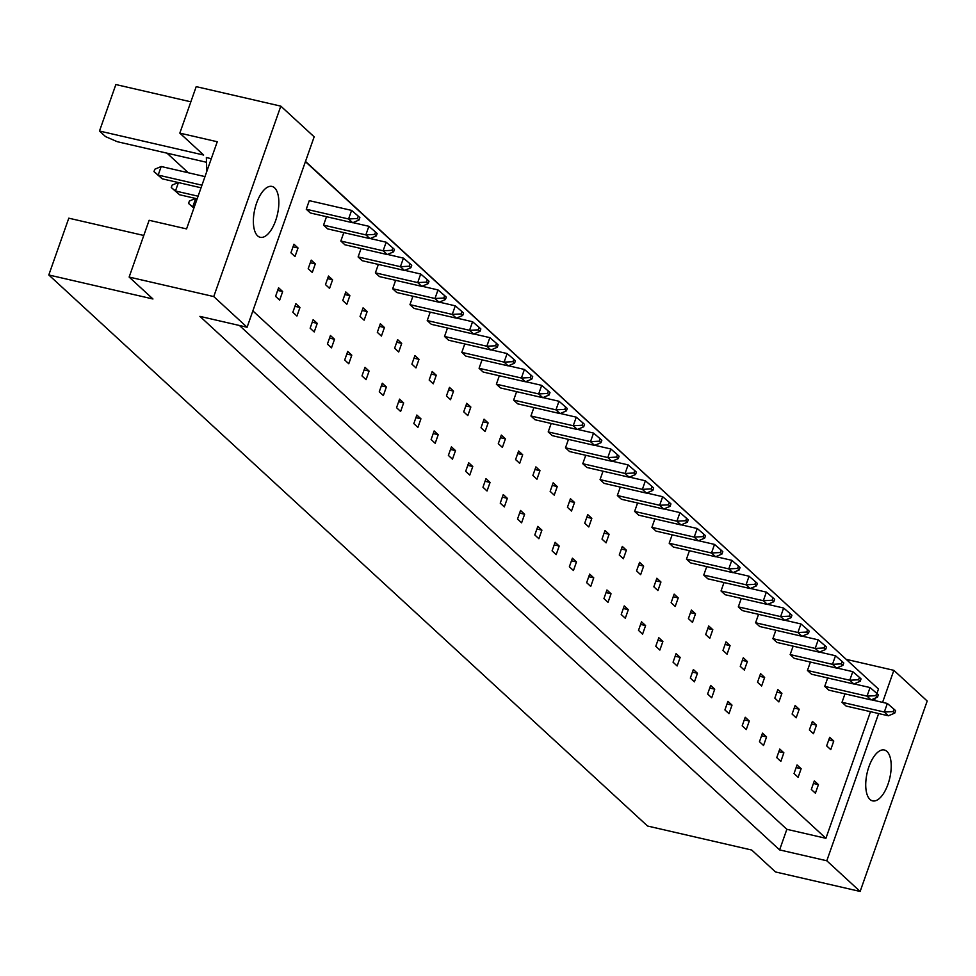 <?xml version="1.0" encoding="UTF-8"?>
<svg xmlns="http://www.w3.org/2000/svg" width="976" height="976" viewBox="0 0 976 976"><rect width="100%" height="100%" fill="white"/><g stroke="black" fill="none" stroke-linecap="round" stroke-linejoin="round"><path stroke-width="1.46" d="M275.635 220.625A26.108 11.602 103 0 0 271.975 186.428A26.108 11.602 103 0 0 256.59 203.093A26.108 11.602 103 0 0 260.25 237.302A26.108 11.602 103 0 0 275.635 220.625M888.001 784.204A26.108 11.602 103 0 0 884.329 750.007A26.108 11.602 103 0 0 868.945 766.672A26.108 11.602 103 0 0 872.605 800.881A26.108 11.602 103 0 0 888.001 784.204M143.777 235.472L68.796 218.185L48.8 274.976L152.951 298.985L129.137 277.062L149.133 220.283L186.562 228.909L217.258 141.752L179.828 133.126L203.642 155.038L99.491 131.028L105.554 136.616L117.279 141.703L206.509 162.272M211.292 158.685L206.363 157.551L206.814 171.398M179.828 133.126L196.2 86.632L280.82 106.14L213.756 296.57L129.137 277.062M48.8 274.976L647.552 826.025L751.703 850.035L775.517 871.958L860.137 891.454L826.794 860.771L878.644 713.554M190.845 101.821L115.863 84.546L99.491 131.028M860.137 891.454L927.2 701.024L893.857 670.341L882.585 702.366M280.82 106.14L314.162 136.823L247.099 327.253L213.756 296.57M247.099 327.253L199.909 316.37L779.604 849.901L826.794 860.771M846.582 659.703L305.5 161.406M846.668 659.459L893.857 670.341M779.604 849.901L786.851 829.307L825.916 838.311L870.507 711.675M874.447 700.5L875.277 698.121M876.924 693.472L878.473 689.056L305.415 161.65M312.283 272.463L315.297 263.886L311.222 260.128L308.196 268.705L312.283 272.463M296.936 316.041L299.961 307.464L295.874 303.707L292.849 312.283L296.936 316.041M323.544 225.127L327.631 228.884L369.941 238.632L365.854 234.887L323.544 225.127L326.509 216.709M306.257 209.218L310.344 212.975L352.653 222.735L348.578 218.978L306.257 209.218L309.282 200.641L351.592 210.401L358.241 216.111L357.399 218.514L359.022 220.015L359.876 217.611L358.241 216.111M294.996 256.554L298.022 247.977L293.935 244.22L290.921 252.796L294.996 256.554M279.648 300.132L282.674 291.556L278.587 287.798L275.574 296.375L279.648 300.132M825.916 838.311L252.857 310.905M340.831 241.035L344.906 244.793L387.216 254.541L383.141 250.783L340.831 241.035L343.796 232.605M358.107 256.944L362.194 260.702L404.503 270.45L400.416 266.692L358.107 256.944L361.071 248.514M375.394 272.841L379.469 276.598L421.778 286.358L417.704 282.601L375.394 272.841L378.359 264.423M392.669 288.75L396.756 292.507L439.066 302.255L434.979 298.497L392.669 288.75L395.634 280.332M409.957 304.658L414.044 308.416L456.353 318.164L452.266 314.406L409.957 304.658L412.921 296.228M427.232 320.555L431.319 324.313L473.628 334.073L469.554 330.315L427.232 320.555L430.209 312.137M444.519 336.464L448.606 340.221L490.916 349.981L486.829 346.224L444.519 336.464L447.484 328.046M461.807 352.373L465.881 356.13L508.191 365.878L504.116 362.12L461.807 352.373L464.771 343.955M479.082 368.281L483.169 372.039L525.478 381.787L521.391 378.029L479.082 368.281L482.046 359.851M496.369 384.178L500.444 387.936L542.754 397.696L538.679 393.938L496.369 384.178L499.334 375.76M513.644 400.087L517.731 403.844L560.041 413.592L555.954 409.847L513.644 400.087L516.609 391.669M530.932 415.996L535.019 419.753L577.328 429.501L573.241 425.743L530.932 415.996L533.896 407.565M548.207 431.904L552.294 435.65L594.604 445.41L590.529 441.652L548.207 431.904L551.184 423.474M565.494 447.801L569.581 451.559L611.891 461.319L607.804 457.561L565.494 447.801L568.459 439.383M582.782 463.71L586.857 467.467L629.166 477.215L625.091 473.458L582.782 463.71L585.746 455.292M600.057 479.619L604.144 483.376L646.454 493.124L642.367 489.366L600.057 479.619L603.022 471.188M617.344 495.515L621.419 499.273L663.729 509.033L659.654 505.275L617.344 495.515L620.309 487.097M634.62 511.424L638.707 515.182L681.016 524.942L676.929 521.184L634.62 511.424L637.584 503.006M651.907 527.333L655.994 531.09L698.304 540.838L694.217 537.081L651.907 527.333L654.872 518.915M669.182 543.242L673.269 546.999L715.579 556.747L711.504 552.989L669.182 543.242L672.159 534.811M686.47 559.138L690.557 562.896L732.866 572.656L728.779 568.898L686.47 559.138L689.434 550.72M703.757 575.047L707.832 578.805L750.141 588.552L746.067 584.795L703.757 575.047L706.722 566.629M721.032 590.956L725.119 594.713L767.429 604.461L763.342 600.704L721.032 590.956L723.997 582.526M738.32 606.865L742.394 610.61L784.704 620.37L780.629 616.612L738.32 606.865L741.284 598.434M755.595 622.761L759.682 626.519L801.991 636.279L797.904 632.521L755.595 622.761L758.559 614.343M772.882 638.67L776.969 642.428L819.279 652.175L815.192 648.418L772.882 638.67L775.847 630.252M790.157 654.579L794.244 658.336L836.554 668.084L832.479 664.327L790.157 654.579L793.134 646.149M807.445 670.475L811.532 674.233L853.841 683.993L849.754 680.235L807.445 670.475L810.409 662.057M824.732 686.384L828.807 690.142L871.117 699.902L867.042 696.144L824.732 686.384L827.697 677.966M842.007 702.293L846.094 706.051L888.404 715.798L884.317 712.041L842.007 702.293L844.972 693.875M314.223 331.938L317.237 323.361L313.162 319.603L310.136 328.192L314.223 331.938M331.498 347.846L334.524 339.27L330.437 335.512L327.411 344.089L331.498 347.846M348.786 363.755L351.799 355.179L347.724 351.421L344.699 359.998L348.786 363.755M366.061 379.664L369.087 371.087L365 367.33L361.986 375.906L366.061 379.664M383.348 395.561L386.362 386.984L382.287 383.226L379.261 391.803L383.348 395.561M400.624 411.469L403.649 402.893L399.562 399.135L396.549 407.712L400.624 411.469M417.911 427.378L420.937 418.802L416.85 415.044L413.824 423.621L417.911 427.378M435.198 443.287L438.212 434.698L434.137 430.941L431.111 439.529L435.198 443.287M452.474 459.184L455.499 450.607L451.412 446.849L448.387 455.426L452.474 459.184M469.761 475.092L472.774 466.516L468.7 462.758L465.674 471.335L469.761 475.092M487.036 491.001L490.062 482.425L485.975 478.667L482.961 487.244L487.036 491.001M504.324 506.898L507.337 498.321L503.262 494.564L500.237 503.152L504.324 506.898M521.599 522.807L524.624 514.23L520.537 510.472L517.524 519.049L521.599 522.807M538.886 538.715L541.912 530.139L537.825 526.381L534.799 534.958L538.886 538.715M556.174 554.624L559.187 546.048L555.112 542.29L552.087 550.867L556.174 554.624M573.449 570.521L576.474 561.944L572.387 558.187L569.362 566.763L573.449 570.521M590.736 586.43L593.75 577.853L589.675 574.095L586.649 582.672L590.736 586.43M608.011 602.338L611.037 593.762L606.95 590.004L603.937 598.581L608.011 602.338M625.299 618.247L628.312 609.658L624.237 605.901L621.212 614.49L625.299 618.247M642.574 634.144L645.6 625.567L641.513 621.81L638.499 630.386L642.574 634.144M659.861 650.053L662.887 641.476L658.8 637.718L655.774 646.295L659.861 650.053M677.149 665.961L680.162 657.385L676.087 653.627L673.062 662.204L677.149 665.961M694.424 681.858L697.45 673.281L693.363 669.524L690.337 678.1L694.424 681.858M711.711 697.767L714.725 689.19L710.65 685.433L707.624 694.009L711.711 697.767M728.987 713.676L732.012 705.099L727.925 701.341L724.912 709.918L728.987 713.676M746.274 729.584L749.287 721.008L745.213 717.25L742.187 725.827L746.274 729.584M763.549 745.481L766.575 736.904L762.488 733.147L759.474 741.723L763.549 745.481M780.837 761.39L783.862 752.813L779.775 749.056L776.75 757.632L780.837 761.39M798.124 777.299L801.137 768.722L797.063 764.964L794.037 773.541L798.124 777.299M815.399 793.207L818.425 784.619L814.338 780.861L811.312 789.45L815.399 793.207M329.559 288.371L332.584 279.795L328.497 276.037L325.484 284.614L329.559 288.371M346.846 304.268L349.872 295.691L345.785 291.934L342.759 300.51L346.846 304.268M364.133 320.177L367.147 311.6L363.072 307.843L360.046 316.419L364.133 320.177M381.409 336.086L384.434 327.509L380.347 323.751L377.322 332.328L381.409 336.086M398.696 351.994L401.709 343.406L397.635 339.648L394.609 348.237L398.696 351.994M415.971 367.891L418.997 359.314L414.91 355.557L411.896 364.133L415.971 367.891M433.259 383.8L436.272 375.223L432.197 371.466L429.172 380.042L433.259 383.8M450.534 399.709L453.559 391.132L449.472 387.374L446.459 395.951L450.534 399.709M467.821 415.605L470.847 407.029L466.76 403.271L463.734 411.848L467.821 415.605M485.109 431.514L488.122 422.937L484.047 419.18L481.022 427.756L485.109 431.514M502.384 447.423L505.409 438.846L501.322 435.089L498.297 443.665L502.384 447.423M519.671 463.332L522.685 454.743L518.61 450.997L515.584 459.574L519.671 463.332M536.946 479.228L539.972 470.652L535.885 466.894L532.872 475.471L536.946 479.228M554.234 495.137L557.247 486.56L553.172 482.803L550.147 491.379L554.234 495.137M571.509 511.046L574.535 502.469L570.448 498.712L567.434 507.288L571.509 511.046M588.796 526.955L591.822 518.366L587.735 514.608L584.709 523.197L588.796 526.955M606.084 542.851L609.097 534.275L605.022 530.517L601.997 539.094L606.084 542.851M623.359 558.76L626.385 550.183L622.298 546.426L619.272 555.002L623.359 558.76M640.646 574.669L643.66 566.092L639.585 562.335L636.559 570.911L640.646 574.669M657.922 590.565L660.947 581.989L656.86 578.231L653.847 586.808L657.922 590.565M675.209 606.474L678.222 597.898L674.148 594.14L671.122 602.717L675.209 606.474M692.484 622.383L695.51 613.806L691.423 610.049L688.409 618.625L692.484 622.383M709.772 638.292L712.797 629.703L708.71 625.958L705.685 634.534L709.772 638.292M727.059 654.188L730.072 645.612L725.998 641.854L722.972 650.431L727.059 654.188M744.334 670.097L747.36 661.521L743.273 657.763L740.247 666.34L744.334 670.097M761.622 686.006L764.635 677.429L760.56 673.672L757.535 682.248L761.622 686.006M778.897 701.915L781.922 693.326L777.835 689.568L774.822 698.157L778.897 701.915M796.184 717.811L799.198 709.235L795.123 705.477L792.097 714.054L796.184 717.811M813.459 733.72L816.485 725.144L812.398 721.386L809.385 729.963L813.459 733.72M830.747 749.629L833.772 741.052L829.685 737.295L826.66 745.871L830.747 749.629M786.851 829.307L239.425 325.484M167.006 153.171L188.283 172.752M277.672 290.397L282.674 291.556M293.02 246.83L298.022 247.977M294.959 306.305L299.961 307.464M312.235 322.214L317.237 323.361M329.522 338.123L334.524 339.27M346.797 354.02L351.799 355.179M364.085 369.928L369.087 371.087M381.372 385.837L386.362 386.984M398.647 401.746L403.649 402.893M415.935 417.643L420.937 418.802M433.21 433.551L438.212 434.698M450.497 449.46L455.499 450.607M467.772 465.357L472.774 466.516M485.06 481.266L490.062 482.425M502.347 497.174L507.337 498.321M519.622 513.083L524.624 514.23M536.91 528.98L541.912 530.139M554.185 544.889L559.187 546.048M571.472 560.797L576.474 561.944M588.748 576.706L593.75 577.853M606.035 592.603L611.037 593.762M623.322 608.512L628.312 609.658M640.598 624.42L645.6 625.567M657.885 640.317L662.887 641.476M675.16 656.226L680.162 657.385M692.448 672.135L697.45 673.281M709.723 688.043L714.725 689.19M727.01 703.94L732.012 705.099M744.298 719.849L749.287 721.008M761.573 735.758L766.575 736.904M778.86 751.666L783.862 752.813M796.135 767.563L801.137 768.722M813.423 783.472L818.425 784.619M310.307 262.727L315.297 263.886M327.582 278.636L332.584 279.795M344.87 294.545L349.872 295.691M362.145 310.441L367.147 311.6M379.432 326.35L384.434 327.509M396.707 342.259L401.709 343.406M413.995 358.168L418.997 359.314M431.282 374.064L436.272 375.223M448.557 389.973L453.559 391.132M465.845 405.882L470.847 407.029M483.12 421.791L488.122 422.937M500.407 437.687L505.409 438.846M517.683 453.596L522.685 454.743M534.97 469.505L539.972 470.652M552.257 485.401L557.247 486.56M569.533 501.31L574.535 502.469M586.82 517.219L591.822 518.366M604.095 533.128L609.097 534.275M621.383 549.024L626.385 550.183M638.658 564.933L643.66 566.092M655.945 580.842L660.947 581.989M673.233 596.751L678.222 597.898M690.508 612.647L695.51 613.806M707.795 628.556L712.797 629.703M725.07 644.465L730.072 645.612M742.358 660.362L747.36 661.521M759.633 676.27L764.635 677.429M776.92 692.179L781.922 693.326M794.208 708.088L799.198 709.235M811.483 723.985L816.485 725.144M828.77 739.893L833.772 741.052M162.26 178.84L153.976 171.63L154.818 169.226L161.199 166.506L158.173 175.082L162.26 178.84L201.044 187.782M201.959 185.184L158.173 175.082L153.976 171.63M357.399 218.514L348.578 218.978L351.592 210.401M204.984 176.607L161.199 166.506M359.022 220.015L352.653 222.735M198.079 196.2L175.46 190.991L179.535 194.749L171.264 187.526L172.105 185.123L178.218 182.524M179.535 194.749L197.164 198.811M374.674 234.423L376.309 235.924L377.151 233.52L375.528 232.02L374.674 234.423L365.854 234.887L368.879 226.298L352.909 222.626M178.425 182.573L175.46 190.991L171.264 187.526M368.879 226.298L375.528 232.02M376.309 235.924L369.941 238.632M193.882 208.12L188.539 203.435L189.393 201.032L195.505 198.433M391.962 250.332L393.596 251.832L394.438 249.429L392.803 247.928L391.962 250.332L383.141 250.783L386.154 242.207L370.197 238.534M194.2 207.229L192.736 206.9L193.931 207.986M195.7 198.47L192.736 206.9L188.539 203.435M386.154 242.207L392.803 247.928M393.596 251.832L387.216 254.541M426.524 282.137L428.159 283.638L429.001 281.234L427.366 279.734L426.524 282.137L417.704 282.601L420.717 274.024L404.759 270.34M420.717 274.024L427.366 279.734M428.159 283.638L421.778 286.358M461.087 313.943L462.722 315.455L463.563 313.052L461.929 311.551L461.087 313.943L452.266 314.406L455.292 305.83L439.322 302.145M455.292 305.83L461.929 311.551M462.722 315.455L456.353 318.164M495.649 345.76L497.284 347.261L498.126 344.857L496.503 343.357L495.649 345.76L486.829 346.224L489.854 337.635L473.885 333.963M489.854 337.635L496.503 343.357M497.284 347.261L490.916 349.981M409.237 266.228L410.872 267.729L411.726 265.338L410.091 263.825L409.237 266.228L400.416 266.692L403.442 258.115L387.472 254.431M403.442 258.115L410.091 263.825M410.872 267.729L404.503 270.45M443.812 298.046L445.434 299.547L446.288 297.143L444.653 295.643L443.812 298.046L434.979 298.497L438.004 289.921L422.047 286.249M438.004 289.921L444.653 295.643M445.434 299.547L439.066 302.255M478.374 329.851L479.997 331.352L480.851 328.949L479.216 327.448L478.374 329.851L469.554 330.315L472.567 321.738L456.609 318.054M472.567 321.738L479.216 327.448M479.997 331.352L473.628 334.073M512.937 361.669L514.572 363.17L515.413 360.766L513.779 359.266L512.937 361.669L504.116 362.12L507.13 353.544L491.172 349.872M507.13 353.544L513.779 359.266M514.572 363.17L508.191 365.878M530.212 377.566L531.847 379.066L532.701 376.675L531.066 375.162L530.212 377.566L521.391 378.029L524.417 369.453L508.447 365.768M524.417 369.453L531.066 375.162M531.847 379.066L525.478 381.787M564.787 409.383L566.409 410.884L567.263 408.48L565.629 406.98L564.787 409.383L555.954 409.847L558.98 401.258L543.022 397.586M558.98 401.258L565.629 406.98M566.409 410.884L560.041 413.592M599.349 441.189L600.972 442.689L601.826 440.298L600.191 438.785L599.349 441.189L590.529 441.652L593.542 433.076L577.585 429.391M593.542 433.076L600.191 438.785M600.972 442.689L594.604 445.41M547.499 393.474L549.134 394.975L549.976 392.572L548.341 391.071L547.499 393.474L538.679 393.938L541.692 385.361L525.735 381.677M541.692 385.361L548.341 391.071M549.134 394.975L542.754 397.696M582.062 425.28L583.697 426.793L584.539 424.389L582.904 422.889L582.062 425.28L573.241 425.743L576.267 417.167L560.297 413.482M576.267 417.167L582.904 422.889M583.697 426.793L577.328 429.501M616.625 457.097L618.259 458.598L619.101 456.195L617.479 454.694L616.625 457.097L607.804 457.561L610.83 448.984L594.86 445.3M610.83 448.984L617.479 454.694M618.259 458.598L611.891 461.319M651.187 488.903L652.822 490.416L653.676 488.012L652.041 486.512L651.187 488.903L642.367 489.366L645.392 480.79L629.422 477.105M645.392 480.79L652.041 486.512M652.822 490.416L646.454 493.124M685.762 520.72L687.385 522.221L688.239 519.818L686.604 518.317L685.762 520.72L676.929 521.184L679.955 512.595L663.997 508.923M679.955 512.595L686.604 518.317M687.385 522.221L681.016 524.942M720.325 552.526L721.959 554.026L722.801 551.635L721.166 550.122L720.325 552.526L711.504 552.989L714.517 544.413L698.56 540.728M714.517 544.413L721.166 550.122M721.959 554.026L715.579 556.747M754.887 584.343L756.522 585.844L757.364 583.441L755.729 581.94L754.887 584.343L746.067 584.795L749.08 576.218L733.122 572.546M749.08 576.218L755.729 581.94M756.522 585.844L750.141 588.552M789.45 616.149L791.085 617.649L791.926 615.258L790.292 613.745L789.45 616.149L780.629 616.612L783.643 608.036L767.685 604.351M783.643 608.036L790.292 613.745M791.085 617.649L784.704 620.37M824.012 647.966L825.647 649.467L826.489 647.064L824.854 645.563L824.012 647.966L815.192 648.418L818.217 639.841L802.248 636.169M818.217 639.841L824.854 645.563M825.647 649.467L819.279 652.175M858.575 679.772L860.21 681.272L861.052 678.869L859.429 677.368L858.575 679.772L849.754 680.235L852.78 671.659L836.81 667.974M852.78 671.659L859.429 677.368M860.21 681.272L853.841 683.993M893.138 711.589L894.772 713.09L895.626 710.687L893.992 709.186L893.138 711.589L884.317 712.041L887.343 703.464L871.373 699.792M887.343 703.464L893.992 709.186M894.772 713.09L888.404 715.798M633.912 473.006L635.547 474.507L636.389 472.103L634.754 470.603L633.912 473.006L625.091 473.458L628.105 464.881L612.147 461.209M628.105 464.881L634.754 470.603M635.547 474.507L629.166 477.215M668.475 504.812L670.109 506.312L670.951 503.909L669.316 502.408L668.475 504.812L659.654 505.275L662.667 496.699L646.71 493.014M662.667 496.699L669.316 502.408M670.109 506.312L663.729 509.033M703.037 536.629L704.672 538.13L705.514 535.726L703.879 534.226L703.037 536.629L694.217 537.081L697.242 528.504L681.272 524.832M697.242 528.504L703.879 534.226M704.672 538.13L698.304 540.838M737.6 568.435L739.235 569.935L740.076 567.532L738.454 566.031L737.6 568.435L728.779 568.898L731.805 560.322L715.835 556.637M731.805 560.322L738.454 566.031M739.235 569.935L732.866 572.656M772.162 600.24L773.797 601.753L774.651 599.349L773.016 597.849L772.162 600.24L763.342 600.704L766.367 592.127L750.398 588.443M766.367 592.127L773.016 597.849M773.797 601.753L767.429 604.461M806.737 632.058L808.36 633.558L809.214 631.155L807.579 629.654L806.737 632.058L797.904 632.521L800.93 623.945L784.972 620.26M800.93 623.945L807.579 629.654M808.36 633.558L801.991 636.279M841.3 663.863L842.935 665.376L843.776 662.972L842.142 661.472L841.3 663.863L832.479 664.327L835.493 655.75L819.535 652.066M835.493 655.75L842.142 661.472M842.935 665.376L836.554 668.084M875.862 695.681L877.497 697.181L878.339 694.778L876.704 693.277L875.862 695.681L867.042 696.144L870.055 687.555L854.098 683.883M870.055 687.555L876.704 693.277M877.497 697.181L871.117 699.902"/></g></svg>
